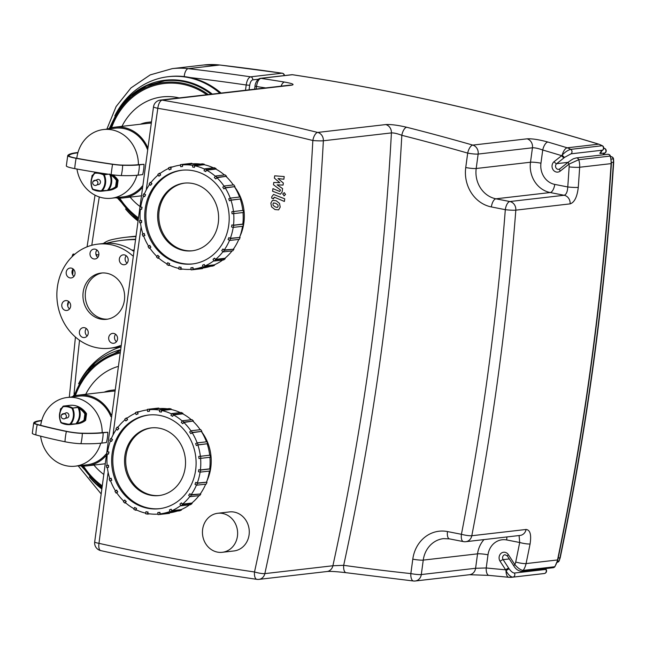 <?xml version="1.0" encoding="UTF-8"?>
<svg xmlns="http://www.w3.org/2000/svg" width="646" height="646" viewBox="0 0 646 646"><rect width="100%" height="100%" fill="white"/><g stroke="black" fill="none" stroke-linecap="round" stroke-linejoin="round"><path stroke-width="0.97" d="M95.656 180.282A2.616 2.592 32.9 0 1 97.506 184.28A2.616 2.592 32.9 0 1 93.896 185.039A2.616 2.592 32.9 0 1 95.656 180.282M93.105 181.437L97.829 179.354A2.616 2.342 83.4 0 1 98.426 184.562L96.908 184.861M198.96 458.523L198.75 456.439L200.615 456.262A52.915 47.311 83.4 0 1 200.825 458.345L198.96 458.523M197.87 444.973L196.327 445.538L195.641 443.568L197.393 442.849L206.946 441.751A52.915 47.311 -96.6 0 1 207.632 443.713L197.87 444.973A52.391 46.843 83.4 0 1 200.381 456.278L198.75 456.439M200.825 458.345L210.378 457.239A52.915 47.311 -96.6 0 0 210.168 455.155L200.381 456.278M200.615 456.262L210.168 455.155M197.393 442.849A52.915 47.311 83.4 0 1 198.08 444.819L196.327 445.538M207.632 443.713L198.08 444.819M190.796 433.66L189.674 431.948L191.184 430.745A52.915 47.311 83.4 0 1 192.298 432.457L190.796 433.66L192.161 432.731A52.391 46.843 83.4 0 1 197.167 442.946M192.161 432.731L201.859 431.35A52.915 47.311 -96.6 0 0 200.744 429.638L191.184 430.745M201.859 431.35L192.298 432.457M182.721 423.703L181.251 422.363L182.422 420.756A52.915 47.311 83.4 0 1 183.892 422.104L182.721 423.703L183.835 422.476A52.391 46.843 83.4 0 1 190.974 430.914M183.835 422.476L193.445 420.998A52.915 47.311 -96.6 0 0 191.975 419.658L182.422 420.756M193.445 420.998L183.892 422.104M172.668 416.355L170.948 415.475L171.699 413.577A52.915 47.311 83.4 0 1 173.419 414.466L172.668 416.355L173.467 414.91A52.391 46.843 83.4 0 1 182.237 421.014M173.467 414.91L182.786 413.836L182.971 413.359A52.915 47.311 -96.6 0 0 181.251 412.471L171.699 413.577M182.971 413.359L173.419 414.466M161.322 412.116L159.465 411.752L159.74 409.693A52.915 47.311 83.4 0 1 161.597 410.057L161.322 412.116L161.758 410.541A52.391 46.843 83.4 0 1 171.561 413.933M161.758 410.541L171.085 409.467L171.15 408.95A52.915 47.311 -96.6 0 0 169.3 408.587L159.74 409.693M171.15 408.95L161.597 410.057M149.444 411.26L147.579 411.445L147.369 409.362A52.915 47.311 83.4 0 1 147.563 409.338A52.915 47.311 83.4 0 1 149.234 409.176L149.444 411.26L149.525 409.669A52.391 46.843 83.4 0 1 159.683 410.137M149.525 409.669L158.843 408.595L158.787 408.078A52.915 47.311 -96.6 0 0 157.115 408.232A52.915 47.311 -96.6 0 0 156.921 408.256M158.787 408.078L149.234 409.176M137.856 413.86L136.112 414.579L135.426 412.608A52.915 47.311 83.4 0 1 137.17 411.898L138.091 413.836L136.112 414.579M139.722 411.599L137.17 411.898M147.425 409.887A52.391 46.843 83.4 0 0 137.574 412.358L138.091 413.836M127.343 419.738L125.841 420.934L124.718 419.222A52.915 47.311 83.4 0 1 126.228 418.019L127.577 419.706L125.841 420.934M127.472 417.881L126.228 418.019M135.62 413.165A52.391 46.843 83.4 0 0 126.745 418.422L127.577 419.706M118.622 428.484L117.459 430.091L115.989 428.742A52.915 47.311 83.4 0 1 117.16 427.135L118.856 428.459L117.459 430.091M118.081 427.03L117.16 427.135M125.074 419.763A52.391 46.843 83.4 0 0 117.758 427.45L118.856 428.459M112.291 439.506L111.54 441.404L109.82 440.524A52.915 47.311 83.4 0 1 110.571 438.626L112.525 439.482L111.54 441.404M111.354 438.537L110.571 438.626M116.482 429.194A52.391 46.843 83.4 0 0 111.233 438.82L112.525 439.482M108.77 452.063L108.496 454.122L106.638 453.758A52.915 47.311 83.4 0 1 106.913 451.699L109.004 452.03L108.496 454.122M107.64 451.611L106.913 451.699M110.434 440.838A52.391 46.843 83.4 0 0 107.616 451.764L109.004 452.03M108.31 465.282L108.52 467.365L106.655 467.551A52.915 47.311 83.4 0 1 106.445 465.467L108.544 465.257L108.52 467.365M108.544 465.257L106.445 465.467M110.942 478.274L111.629 480.236L109.885 480.955A52.915 47.311 83.4 0 1 109.19 478.993L111.177 478.25L111.629 480.236M109.885 480.955L110.595 480.874M111.863 480.212L110.547 480.753A52.391 46.843 83.4 0 0 115.513 490.92M116.482 490.152L117.596 491.864L116.086 493.068A52.915 47.311 83.4 0 1 114.972 491.348L116.716 490.12L117.596 491.864M116.086 493.068L116.861 492.979M117.83 491.84L116.692 492.737A52.391 46.843 83.4 0 0 123.782 501.159M124.549 500.101L126.018 501.449L124.848 503.048A52.915 47.311 83.4 0 1 123.378 501.708L124.783 500.077L126.018 501.449M124.848 503.048L125.744 502.943M126.253 501.417L125.372 502.62A52.391 46.843 83.4 0 0 134.093 508.749M134.602 507.449L136.322 508.337L135.571 510.227A52.915 47.311 83.4 0 1 133.851 509.347L134.602 507.449L136.322 508.337M135.571 510.227L136.758 510.098M136.556 508.305L135.991 509.726A52.391 46.843 83.4 0 0 145.754 513.166M145.948 511.697L147.805 512.06L147.53 514.119A52.915 47.311 83.4 0 1 145.673 513.756L145.948 511.697L147.805 512.06M147.53 514.119L149.743 513.861M148.039 512.028L147.829 513.578A52.391 46.843 83.4 0 0 157.979 514.095M157.826 512.544L159.691 512.359L159.901 514.45A52.915 47.311 83.4 0 1 159.707 514.466A52.915 47.311 83.4 0 1 158.036 514.628L157.826 512.544L159.691 512.359M169.074 513.392A52.915 47.311 -96.6 0 0 169.26 513.368A52.915 47.311 -96.6 0 0 169.454 513.344L169.405 512.819L160.079 513.901L159.925 512.335M159.901 514.45L169.454 513.344M169.413 509.944L171.158 509.226L171.844 511.196A52.915 47.311 83.4 0 1 170.1 511.915L169.413 509.944M180.823 505.455A52.391 46.843 83.4 0 1 171.909 510.679L171.158 509.226M170.1 511.915L179.653 510.808A52.915 47.311 -96.6 0 0 181.397 510.09L181.227 509.597L171.909 510.679M171.844 511.196L181.397 510.09M179.927 504.074L181.437 502.871L182.552 504.583A52.915 47.311 83.4 0 1 181.041 505.786L179.927 504.074M189.876 496.451A52.391 46.843 83.4 0 1 182.503 504.13L181.437 502.871M181.041 505.786L190.594 504.679A52.915 47.311 -96.6 0 0 192.104 503.484L191.822 503.056L182.503 504.13M182.552 504.583L192.104 503.484M188.648 495.32L189.819 493.722L191.281 495.07A52.915 47.311 83.4 0 1 190.118 496.669L188.648 495.32M196.457 485.057A52.391 46.843 83.4 0 1 191.151 494.707L189.819 493.722M190.118 496.669L199.671 495.563A52.915 47.311 -96.6 0 0 200.841 493.964L191.151 494.707M191.281 495.07L200.841 493.964M194.979 484.298L195.73 482.4L197.45 483.289A52.915 47.311 83.4 0 1 196.699 485.186L194.979 484.298M200.115 472.065A52.391 46.843 83.4 0 1 197.256 483.038L195.73 482.4M196.699 485.186L206.26 484.08A52.915 47.311 -96.6 0 0 207.003 482.182L197.256 483.038M197.45 483.289L207.003 482.182M209.425 471.063A52.391 46.843 83.4 0 1 206.575 481.964M205.703 484.145A52.391 46.843 83.4 0 1 200.47 493.625M198.984 495.643A52.391 46.843 83.4 0 1 191.822 503.056M189.585 504.801A52.391 46.843 83.4 0 1 181.227 509.597M177.335 511.075A52.391 46.843 83.4 0 1 169.405 512.819M169.946 511.479A52.391 46.843 83.4 0 1 160.079 513.901M109.844 478.726A52.391 46.843 83.4 0 1 107.357 467.478M107.147 465.395A52.391 46.843 83.4 0 1 107.325 453.896M158.843 408.595A52.391 46.843 83.4 0 1 167.314 408.813M171.085 409.467A52.391 46.843 83.4 0 1 180.299 412.584M182.786 413.836A52.391 46.843 83.4 0 1 191.313 419.73M193.154 421.402A52.391 46.843 83.4 0 1 200.203 429.703M201.479 431.657A52.391 46.843 83.4 0 1 206.462 441.807M200.591 458.369A52.391 46.843 83.4 0 1 200.405 469.933L209.724 468.859A52.391 46.843 83.4 0 0 209.91 457.295M198.774 469.69L200.631 470.054A52.915 47.311 83.4 0 1 200.357 472.113L198.5 471.75L198.774 469.69L200.405 469.933M160.135 415.499A47.15 42.16 83.4 0 1 196.101 463.562A47.15 42.16 83.4 0 1 159.279 508.717A47.15 42.16 83.4 0 1 111.984 466.719A47.15 42.16 83.4 0 1 148.459 415.039A47.15 42.16 83.4 0 1 160.135 415.499M200.357 472.113L209.91 471.007A52.915 47.311 -96.6 0 0 210.184 468.948L209.724 468.859M200.631 470.054L210.184 468.948M207.196 443.891A52.391 46.843 83.4 0 1 209.7 455.204M159.562 428.25A34.052 30.451 83.4 0 1 185.531 462.964A34.052 30.451 83.4 0 1 158.94 495.571A34.052 30.451 83.4 0 1 124.783 465.233A34.052 30.451 83.4 0 1 151.124 427.91A34.052 30.451 83.4 0 1 159.562 428.25M159.861 508.644A47.15 42.16 83.4 0 1 113.147 466.582A47.15 42.16 83.4 0 1 149.04 414.974M111.039 174.606L110.732 175.009A19.719 17.628 83.4 0 1 116.441 180.517L117.136 180.581A0.525 0.468 -96.6 0 0 117.047 180.186L116.441 180.517L115.594 186.783A19.719 17.628 83.4 0 1 108.73 189.827L109.053 190.32A20.244 18.096 -96.6 0 0 116.094 187.187A0.525 0.468 -96.6 0 0 116.296 186.847L117.031 187.082A20.244 18.096 83.4 0 1 108.916 190.368L107.769 190.505M101.737 191.192L107.083 190.578A0.525 0.468 -96.6 0 0 107.083 190.578L109.053 190.32M109.57 174.049L110.732 175.009A14.438 12.912 -96.6 0 1 108.73 189.827L107.349 190.433L101.43 190.699L101.713 191.192A0.525 0.468 -96.6 0 0 101.995 191.054A13.913 12.444 -96.6 0 0 104.208 174.67A0.525 0.468 -96.6 0 0 103.974 174.428L103.562 174.929L108.278 174.194M112.775 174.84A20.244 18.096 83.4 0 1 117.976 180.072A0.525 0.468 83.4 0 1 118.073 180.476L117.225 186.734A0.525 0.468 83.4 0 1 117.031 187.082M67.733 155.565A13.76 1.688 7.7 0 0 76.115 158.318A129.135 15.843 7.7 0 0 112.517 164.31A13.76 1.688 7.7 0 0 122.659 165.271A67.459 8.277 7.7 0 0 139.358 164.851L144.018 164.31A35.627 31.856 -96.6 0 1 142.629 174.614L137.969 175.155A67.459 8.277 7.7 0 1 121.27 175.575A13.76 1.688 7.7 0 1 111.12 174.614A129.135 15.843 7.7 0 1 74.726 168.622A13.76 1.688 7.7 0 1 66.328 165.933L67.733 155.565A13.76 1.688 7.7 0 1 67.765 155.492A89.729 11.006 7.7 0 1 76.939 152.626L77.964 152.504M144.018 164.31L138.422 164.665A34.577 30.919 83.4 0 0 112.049 129.878A34.577 30.919 83.4 0 0 103.481 129.539L115.133 128.191A34.577 30.919 83.4 0 1 123.701 128.538A34.577 30.919 83.4 0 1 147.45 149.452M76.777 158.294A34.577 30.919 83.4 0 1 77.875 152.811A34.577 30.919 83.4 0 1 103.481 129.539M142.29 186.088A34.577 30.919 83.4 0 1 123.071 196.893L111.419 198.241A34.577 30.919 83.4 0 1 76.955 169.034M136.944 175.26A34.577 30.919 83.4 0 1 111.419 198.241M77.875 152.811A88.663 10.877 7.7 0 0 68.815 155.646A12.702 1.558 7.7 0 0 68.783 155.71A12.702 1.558 7.7 0 0 76.519 158.246A128.078 15.714 7.7 0 0 112.622 164.189A12.702 1.558 7.7 0 0 121.981 165.077A66.401 8.148 7.7 0 0 138.422 164.665M107.519 129.071A35.627 31.856 83.4 0 1 115.012 127.157A35.627 31.856 83.4 0 1 123.838 127.504A35.627 31.856 83.4 0 1 147.716 147.611M142.031 187.929A35.627 31.856 83.4 0 1 123.192 197.934A35.627 31.856 83.4 0 1 115.456 197.773M115.012 127.157L148.112 123.329A35.627 31.856 83.4 0 1 151.188 123.144M140.376 124.226A36.677 32.793 83.4 0 1 147.991 122.288A36.677 32.793 83.4 0 1 151.334 122.094M64.091 413.698A2.616 2.592 32.9 0 1 65.949 417.704A2.616 2.592 32.9 0 1 62.339 418.455A2.616 2.592 32.9 0 1 64.091 413.698M61.548 414.853L66.263 412.778A2.616 2.342 83.4 0 1 66.869 417.978L65.351 418.277M68.694 405.478L69.76 405.357A20.244 18.096 83.4 0 1 86.419 413.497L84.884 413.941L85.579 414.005A0.525 0.468 -96.6 0 0 85.49 413.602A20.244 18.096 -96.6 0 0 79.628 407.941L77.778 407.222L72.651 408.086A0.525 0.468 -96.6 0 0 72.417 407.844A20.244 18.096 -96.6 0 0 63.453 406.092A0.525 0.468 -96.6 0 0 63.171 406.229L63.268 406.641L63.453 406.092L68.807 405.47A0.525 0.468 -96.6 0 0 68.799 405.47L68.799 405.47A0.525 0.468 -96.6 0 0 68.791 405.47L68.549 405.623M79.628 407.941L79.175 408.425A19.719 17.628 83.4 0 1 84.884 413.941L84.037 420.199L84.537 420.611A0.525 0.468 -96.6 0 0 84.731 420.263L84.037 420.199A19.719 17.628 83.4 0 1 77.173 423.251L77.488 423.736A20.244 18.096 -96.6 0 0 84.537 420.611L85.474 420.498A20.244 18.096 83.4 0 1 77.358 423.792L76.204 423.921M70.148 424.616L60.894 422.605A0.525 0.525 0 0 0 61.136 422.847L61.184 422.855A20.244 18.096 -96.6 0 0 70.148 424.616A0.525 0.525 0 0 0 70.164 424.616L75.509 423.994A0.525 0.468 -96.6 0 0 75.792 423.857A13.913 12.444 83.4 0 0 78.004 407.465L79.175 408.425A14.438 12.912 -96.6 0 1 77.173 423.251L75.792 423.857L69.873 424.123L70.148 424.616A0.525 0.468 -96.6 0 0 70.43 424.479A13.913 12.444 -96.6 0 0 72.651 408.086L78.004 407.465A0.525 0.468 -96.6 0 0 77.778 407.222M75.509 423.994L77.488 423.736M86.419 413.497A0.525 0.468 83.4 0 1 86.507 413.892L85.668 420.158A0.525 0.468 83.4 0 1 85.474 420.498M101.737 443.099A35.627 31.856 -96.6 0 0 103.134 432.796A89.729 11.006 -172.3 0 1 82.333 433.385A35.627 23.765 91.3 0 1 80.936 443.689A89.729 11.006 -172.3 0 0 101.737 443.099L106.404 442.558A35.627 31.856 -96.6 0 0 107.793 432.255L102.197 432.61A88.663 10.877 -172.3 0 1 81.638 433.191A12.702 1.558 -172.3 0 1 66.901 431.399A128.078 15.714 -172.3 0 1 38.033 424.624A12.702 1.558 -172.3 0 1 34.755 423.073A12.702 1.558 -172.3 0 1 34.763 423.033A66.401 8.148 -172.3 0 1 41.651 420.748A34.577 30.919 83.4 0 1 67.257 397.484A34.577 30.919 83.4 0 1 102.197 432.61M103.134 432.796L107.793 432.255M82.333 433.385A13.76 1.688 -172.3 0 1 66.368 431.447A129.135 15.843 -172.3 0 1 37.258 424.608A13.76 1.688 -172.3 0 1 33.705 422.928A13.76 1.688 -172.3 0 1 33.721 422.888A67.459 8.277 -172.3 0 1 40.714 420.57L41.732 420.449M100.719 443.213A34.577 30.919 83.4 0 1 75.194 466.186A34.577 30.919 83.4 0 1 66.627 465.839A34.577 30.919 83.4 0 1 40.609 436.163M67.257 397.484L78.909 396.135A34.577 30.919 83.4 0 1 110.926 416.662M106.017 454.09A34.577 30.919 83.4 0 1 86.847 464.837L75.194 466.186M40.674 425.326A34.577 30.919 83.4 0 1 41.651 420.748M80.936 443.689A13.76 1.688 -172.3 0 1 64.971 441.751A129.135 15.843 -172.3 0 1 35.869 434.911A13.76 1.688 -172.3 0 1 32.3 433.296L33.705 422.928M71.294 397.015A35.627 31.856 83.4 0 1 78.788 395.094A35.627 31.856 83.4 0 1 111.169 414.845M105.782 455.906A35.627 31.856 83.4 0 1 86.968 465.879A35.627 31.856 83.4 0 1 79.224 465.718M78.788 395.094L111.879 391.274A35.627 31.856 83.4 0 1 114.31 391.096M104.151 392.162A36.677 32.793 83.4 0 1 111.758 390.232A36.677 32.793 83.4 0 1 114.455 390.047M69.558 308.917A4.974 4.449 -96.6 0 1 68.702 301.48A27.503 2.043 97.2 0 1 67.693 305.8M72.013 256.793A27.503 2.043 97.2 0 1 73.273 254.056A27.503 2.043 97.2 0 1 73.701 255.194M73.216 269.035A27.503 2.043 97.2 0 1 72.651 274.833M96.165 255.178L98.886 254.605M96.464 254.484A13.098 12.096 72.8 0 0 95.979 254.605A13.098 13.098 0 0 1 96.642 254.435A13.098 6.064 -102.6 0 0 95.996 254.661M131.881 250.115A133.601 119.462 83.4 0 1 133.399 250.075M106.711 243.235A23.579 21.084 83.4 0 1 108.181 242.815A144.074 128.829 83.4 0 1 122.021 240.352L125.518 239.949A144.074 128.829 83.4 0 1 134.893 239.246M96.133 251.415A60.248 53.876 83.4 0 1 96.222 251.286A23.579 21.084 83.4 0 1 97.078 250.115M122.021 240.352A144.074 128.829 83.4 0 1 134.844 239.593M115.61 334.281A4.974 4.449 -96.6 0 0 116.474 341.718M110.482 334.265A4.974 4.449 83.4 0 1 112.557 333.393A4.974 4.449 83.4 0 1 117.548 337.826A4.974 4.449 83.4 0 1 113.696 343.276A4.974 4.449 83.4 0 1 108.988 340.071A4.974 4.449 83.4 0 1 110.482 334.265M86.314 328.539A4.974 4.449 -96.6 0 0 87.17 335.977M84.489 327.7A4.974 4.449 83.4 0 1 88.284 332.779A4.974 4.449 83.4 0 1 84.4 337.543A4.974 4.449 83.4 0 1 79.41 333.11A4.974 4.449 83.4 0 1 83.253 327.651A4.974 4.449 83.4 0 1 84.489 327.7M69.8 302.683A4.974 4.449 83.4 0 1 66.788 310.476A4.974 4.449 83.4 0 1 61.798 306.043A4.974 4.449 83.4 0 1 65.65 300.592A4.974 4.449 83.4 0 1 69.8 302.683M73.103 268.938A4.974 4.449 -96.6 0 0 73.959 276.383M75.025 273.864A4.974 4.449 83.4 0 1 71.189 277.941A4.974 4.449 83.4 0 1 66.199 273.508A4.974 4.449 83.4 0 1 70.051 268.05A4.974 4.449 83.4 0 1 75.025 273.864M96.932 249.994A4.974 4.449 -96.6 0 0 97.788 257.431M97.094 258.117A4.974 4.449 83.4 0 1 95.019 258.989A4.974 4.449 83.4 0 1 90.028 254.556A4.974 4.449 83.4 0 1 93.872 249.106A4.974 4.449 83.4 0 1 98.58 252.311A4.974 4.449 83.4 0 1 97.094 258.117M126.228 255.735A4.974 4.449 -96.6 0 0 127.092 263.172M123.087 264.682A4.974 4.449 83.4 0 1 119.292 259.611A4.974 4.449 83.4 0 1 123.176 254.847A4.974 4.449 83.4 0 1 128.166 259.28A4.974 4.449 83.4 0 1 124.323 264.731A4.974 4.449 83.4 0 1 123.087 264.682M132.616 255.743A52.391 46.843 -96.6 0 0 97.772 244.148A52.391 46.843 -96.6 0 0 57.381 287.107A52.391 46.843 -96.6 0 0 109.796 348.234A52.391 46.843 -96.6 0 0 120.39 345.586M83.164 292.154A23.288 20.825 -96.6 0 0 106.461 319.326A23.288 20.825 -96.6 0 0 124.476 293.801A23.288 20.825 -96.6 0 0 101.115 273.056A23.288 20.825 -96.6 0 0 83.164 292.154M102.286 272.959A23.288 20.825 -96.6 0 0 85.49 291.887A23.288 20.825 -96.6 0 0 107.624 319.156M109.796 348.234L115.626 347.564A52.391 46.843 -96.6 0 0 120.237 346.773M133.27 251.019A52.391 46.843 -96.6 0 0 103.602 243.477L97.772 244.148M114.923 115.61A79.636 71.205 83.4 0 1 168.226 76.704L169.389 76.567A79.636 71.205 83.4 0 1 189.117 77.358A79.636 71.205 83.4 0 1 221.077 93.081M114.794 115.844L115.359 114.746A79.636 71.205 83.4 0 1 187.954 77.496A79.636 71.205 83.4 0 1 219.915 93.218A79.636 71.205 83.4 0 0 187.954 77.496A79.636 71.205 83.4 0 0 168.226 76.704M125.558 208.997L126.358 209.934A79.636 71.205 83.4 0 0 137.477 220.585A79.636 71.205 83.4 0 1 125.736 209.199M78.57 383.789L79.135 382.69A79.636 71.205 -96.6 0 1 120.18 347.16A79.636 71.205 -96.6 0 0 78.699 383.554M89.511 477.136A79.636 71.205 -96.6 0 0 101.519 488.739A79.636 71.205 -96.6 0 1 90.133 477.878L89.326 476.934M232.051 213.769L231.841 211.686L233.707 211.5A52.915 47.311 83.4 0 1 233.917 213.592L232.051 213.769M230.969 200.212L229.419 200.777L228.732 198.815L230.485 198.096L240.037 196.99A52.915 47.311 -96.6 0 1 240.724 198.96L230.969 200.212A52.391 46.843 83.4 0 1 233.472 211.525L231.841 211.686M233.917 213.592L243.469 212.486A52.915 47.311 -96.6 0 0 243.259 210.402L233.472 211.525M233.707 211.5L243.259 210.402M230.485 198.096A52.915 47.311 83.4 0 1 231.171 200.066L229.419 200.777M240.724 198.96L231.171 200.066M223.887 188.907L222.773 187.187L224.275 185.991A52.915 47.311 83.4 0 1 225.397 187.703L223.887 188.907L225.252 187.978A52.391 46.843 83.4 0 1 230.259 198.193M225.252 187.978L234.95 186.597A52.915 47.311 -96.6 0 0 233.836 184.885L224.275 185.991M234.95 186.597L225.397 187.703M215.812 178.95L214.343 177.61L215.514 176.003A52.915 47.311 83.4 0 1 216.983 177.351L215.812 178.95L216.927 177.723A52.391 46.843 83.4 0 1 224.065 186.161M216.927 177.723L226.536 176.245A52.915 47.311 -96.6 0 0 225.066 174.896L215.514 176.003M226.536 176.245L216.983 177.351M205.759 171.602L204.039 170.722L204.79 168.824A52.915 47.311 83.4 0 1 206.51 169.704L205.759 171.602L206.559 170.156A52.391 46.843 83.4 0 1 215.328 176.261M206.559 170.156L215.877 169.074L216.063 168.606A52.915 47.311 -96.6 0 0 214.343 167.718L204.79 168.824M216.063 168.606L206.51 169.704M194.414 167.362L192.556 166.999L192.831 164.932A52.915 47.311 83.4 0 1 194.688 165.295L194.414 167.362L194.858 165.788A52.391 46.843 83.4 0 1 204.653 169.179M194.858 165.788L204.176 164.706L204.249 164.197A52.915 47.311 -96.6 0 0 202.392 163.834L192.831 164.932M204.249 164.197L194.688 165.295M182.535 166.506L180.67 166.692L180.46 164.609A52.915 47.311 83.4 0 1 180.654 164.585A52.915 47.311 83.4 0 1 182.325 164.423L182.535 166.506L182.616 164.916A52.391 46.843 83.4 0 1 192.774 165.384M182.616 164.916L191.935 163.842L191.886 163.317A52.915 47.311 -96.6 0 0 190.207 163.478A52.915 47.311 -96.6 0 0 190.021 163.503M191.886 163.317L182.325 164.423M170.948 169.107L169.204 169.825L168.517 167.855A52.915 47.311 83.4 0 1 170.261 167.144L171.182 169.082L169.204 169.825M172.813 166.846L170.261 167.144M180.517 165.126A52.391 46.843 83.4 0 0 170.673 167.605L171.182 169.082M160.442 174.985L158.932 176.18L157.81 174.468A52.915 47.311 83.4 0 1 159.32 173.265L160.668 174.953L158.932 176.18M160.563 173.12L159.32 173.265M168.711 168.412A52.391 46.843 83.4 0 0 159.837 173.669L160.668 174.953M151.721 183.73L150.55 185.329L149.081 183.989A52.915 47.311 83.4 0 1 150.252 182.382L151.947 183.698L150.55 185.329M151.172 182.277L150.252 182.382M158.165 175.001A52.391 46.843 83.4 0 0 150.849 182.689L151.947 183.698M145.382 194.753L144.631 196.65L142.911 195.762A52.915 47.311 83.4 0 1 143.662 193.873L145.616 194.729L144.631 196.65M144.446 193.776L143.662 193.873M149.581 184.441A52.391 46.843 83.4 0 0 144.324 194.066L145.616 194.729M141.862 207.301L141.587 209.369L139.73 209.005A52.915 47.311 83.4 0 1 140.012 206.938L142.096 207.277L141.587 209.369M140.731 206.857L140.012 206.938M143.533 196.085A52.391 46.843 83.4 0 0 140.707 207.003L142.096 207.277M141.401 220.528L141.619 222.612L139.754 222.797A52.915 47.311 83.4 0 1 139.536 220.706L141.636 220.496L141.619 222.612M140.239 220.625L139.536 220.706M140.416 209.134A52.391 46.843 83.4 0 0 140.239 220.633L141.636 220.496M144.034 233.521L144.72 235.483L142.976 236.202A52.915 47.311 83.4 0 1 142.29 234.232L144.268 233.489L144.72 235.483M142.976 236.202L143.687 236.121M144.954 235.459L143.646 235.992A52.391 46.843 83.4 0 0 148.604 246.158M149.573 245.391L150.688 247.111L149.178 248.306A52.915 47.311 83.4 0 1 148.063 246.594L149.807 245.367L150.688 247.111M149.178 248.306L149.953 248.217M150.922 247.079L149.791 247.983A52.391 46.843 83.4 0 0 156.873 256.397M157.64 255.348L159.11 256.688L157.939 258.295A52.915 47.311 83.4 0 1 156.469 256.947L157.874 255.315L159.11 256.688M157.939 258.295L158.835 258.19M159.344 256.664L158.464 257.867A52.391 46.843 83.4 0 0 167.185 263.988M167.694 262.696L169.413 263.576L168.663 265.474A52.915 47.311 83.4 0 1 166.943 264.594L167.694 262.696L169.413 263.576M168.663 265.474L169.85 265.336M169.648 263.552L169.082 264.973A52.391 46.843 83.4 0 0 178.845 268.405M179.047 266.935L180.896 267.299L180.622 269.366A52.915 47.311 83.4 0 1 178.764 269.002L179.047 266.935L180.896 267.299M180.622 269.366L182.834 269.107M181.13 267.274L180.92 268.817A52.391 46.843 83.4 0 0 191.071 269.342M190.917 267.791L192.783 267.606L192.993 269.689A52.915 47.311 83.4 0 1 192.799 269.713A52.915 47.311 83.4 0 1 191.127 269.875L190.917 267.791L192.783 267.606M202.166 268.631A52.915 47.311 -96.6 0 0 202.351 268.615A52.915 47.311 -96.6 0 0 202.545 268.591L202.497 268.066L193.17 269.148L193.017 267.581M192.993 269.689L202.545 268.591M202.505 265.191L204.249 264.472L204.935 266.443A52.915 47.311 83.4 0 1 203.191 267.153L202.505 265.191M213.915 260.701A52.391 46.843 83.4 0 1 205 265.926L204.249 264.472M203.191 267.153L212.744 266.055A52.915 47.311 -96.6 0 0 214.496 265.336L214.319 264.844L205 265.926M204.935 266.443L214.496 265.336M213.019 259.312L214.529 258.117L215.643 259.829A52.915 47.311 83.4 0 1 214.133 261.032L213.019 259.312M222.967 251.69A52.391 46.843 83.4 0 1 215.594 259.377L214.529 258.117M214.133 261.032L223.686 259.926A52.915 47.311 -96.6 0 0 225.196 258.723L224.921 258.295L215.594 259.377M215.643 259.829L225.196 258.723M221.74 250.567L222.91 248.968L224.372 250.309A52.915 47.311 83.4 0 1 223.209 251.916L221.74 250.567M229.548 240.304A52.391 46.843 83.4 0 1 224.243 249.945L222.91 248.968M223.209 251.916L232.762 250.81A52.915 47.311 -96.6 0 0 233.933 249.211L224.243 249.945M224.372 250.309L233.933 249.211M228.07 239.545L228.821 237.647L230.541 238.535A52.915 47.311 83.4 0 1 229.79 240.425L228.07 239.545M233.206 227.311A52.391 46.843 83.4 0 1 230.347 238.285L228.821 237.647M229.79 240.425L239.351 239.327A52.915 47.311 -96.6 0 0 240.102 237.429L230.347 238.285M230.541 238.535L240.102 237.429M242.516 226.31A52.391 46.843 83.4 0 1 239.666 237.203M238.802 239.391A52.391 46.843 83.4 0 1 233.561 248.871M232.075 250.89A52.391 46.843 83.4 0 1 224.921 258.295M222.676 260.047A52.391 46.843 83.4 0 1 214.319 264.844M210.426 266.322A52.391 46.843 83.4 0 1 202.497 268.066M203.038 266.717A52.391 46.843 83.4 0 1 193.17 269.148M142.936 233.965A52.391 46.843 83.4 0 1 140.448 222.725M191.935 163.842A52.391 46.843 83.4 0 1 200.405 164.06M204.176 164.706A52.391 46.843 83.4 0 1 213.39 167.831M215.877 169.074A52.391 46.843 83.4 0 1 224.404 174.977M226.245 176.649A52.391 46.843 83.4 0 1 233.295 184.95M234.571 186.896A52.391 46.843 83.4 0 1 239.553 197.046M233.682 213.608A52.391 46.843 83.4 0 1 233.497 225.179L242.815 224.097A52.391 46.843 83.4 0 0 243.009 212.542M231.866 224.929L233.723 225.292A52.915 47.311 83.4 0 1 233.448 227.36L231.591 226.996L231.866 224.929L233.497 225.179M193.235 170.746A47.15 42.16 83.4 0 1 229.193 218.808A47.15 42.16 83.4 0 1 192.371 263.964A47.15 42.16 83.4 0 1 145.075 221.958A47.15 42.16 83.4 0 1 181.55 170.278A47.15 42.16 83.4 0 1 193.235 170.746M233.448 227.36L243.001 226.253A52.915 47.311 -96.6 0 0 243.284 224.194L242.815 224.097M233.723 225.292L243.284 224.194M240.288 199.138A52.391 46.843 83.4 0 1 242.791 210.443M192.653 183.496A34.052 30.451 83.4 0 1 218.623 218.203A34.052 30.451 83.4 0 1 192.032 250.818A34.052 30.451 83.4 0 1 157.874 220.48A34.052 30.451 83.4 0 1 184.215 183.157A34.052 30.451 83.4 0 1 192.653 183.496M192.952 263.891A47.15 42.16 83.4 0 1 146.246 221.828A47.15 42.16 83.4 0 1 182.132 170.221M201.512 431.633A44.534 39.818 83.4 0 1 206.97 480.866M159.522 495.498A34.052 30.451 83.4 0 1 126.035 455.705A34.052 30.451 83.4 0 1 151.713 427.854M234.603 186.872A44.534 39.818 83.4 0 1 240.062 236.105M184.804 183.093A34.052 30.451 -96.6 0 0 159.126 210.943A34.052 30.451 -96.6 0 0 192.613 250.745M568.763 161.863A2.616 1.026 51.5 0 0 568.528 161.952A2.616 1.026 51.5 0 0 568.989 164.141L578.727 159.707L610.187 156.074A2.616 2.342 -96.6 0 0 607.676 154.297L576.216 157.931A2.616 2.342 83.4 0 1 578.727 159.707A18.338 16.392 -96.6 0 1 579.656 167.257L611.116 163.624A2619.595 2342.323 83.4 0 1 557.53 559.953A2.616 0.404 11.7 0 0 557.805 559.832C584.832 429.525 602.694 297.426 611.391 163.543L611.116 163.624A18.338 16.392 83.4 0 0 610.187 156.074L610.47 156.098A2.616 2.616 0 0 0 607.676 154.297M564.208 157.681A2.616 1.026 -128.5 0 1 561.649 155.67L554.123 161.653A2.616 1.026 51.5 0 0 556.682 163.664L564.717 157.285L571.056 153.821L602.516 150.179A2.616 2.342 -96.6 0 0 602.185 145.738L570.725 149.371C568.1 150.034 565.266 151.915 562.222 155.016L561.649 155.67A2611.738 2335.298 83.4 0 0 542.729 150.017A7.857 3.287 106.4 0 1 547.856 142.023C539.103 139.633 532.183 138.567 527.079 138.825L472.775 145.1A2619.595 2342.323 -96.6 0 0 406.705 127.254C397.863 125.179 390.878 124.282 385.735 124.573L317.687 132.43A2619.595 2342.323 -96.6 0 0 162.186 100.138L291.524 85.199C294.939 84.561 292.598 83.512 284.49 82.058A2619.595 2342.323 -96.6 0 0 260.919 78.36L292.38 74.726A2.616 2.342 -96.6 0 0 291.822 74.718L260.362 78.352A2.616 2.342 83.4 0 1 260.919 78.36C258.739 79.078 257.253 81.792 256.47 86.516A2611.738 2335.298 83.4 0 1 265.684 87.929M601.03 151.188L600.853 151.923L602.75 150.09A2.616 1.026 -128.5 0 1 602.516 150.179L599.803 153.231A2.616 2.527 2.2 0 0 600.99 151.527M604.608 148.499A2.616 1.09 106.9 0 0 604.357 148.322A2.616 1.09 106.9 0 0 604.155 148.305A2.616 2.342 83.4 0 1 604.987 152.965L602.581 154.887M515.718 562.036A7.857 1.219 11.7 0 0 526.07 563.587A2619.595 2342.323 -96.6 0 0 530.067 543.98A7.857 1.195 -168.7 0 1 519.699 542.495A2611.738 2335.298 83.4 0 1 515.718 562.036A10.481 9.367 83.4 0 1 514.846 564.596A2.616 0.573 147 0 0 513.812 565.888C515.702 569.126 518.302 570.951 521.621 571.371L553.081 567.737A2.616 2.342 -96.6 0 0 554.656 566.76L523.195 570.394C520.692 570.119 517.906 568.181 514.846 564.596L508.394 554.68A2.616 0.573 147 0 0 507.368 555.972L513.812 565.888M508.394 554.68A5.766 5.152 -96.6 0 0 501.175 553.259A5.766 5.152 -96.6 0 0 500.093 561.277L505.648 569.82A2.616 0.573 -33 0 1 508.701 568.189L503.145 559.646A3.141 2.81 83.4 0 1 505.051 554.72L507.368 555.972M545.353 568.625L545.838 569.417A2.616 0.573 -33 0 1 546.145 569.489L545.612 568.601M483.991 539.596A26.195 23.426 -96.6 0 0 477.547 553.84A7.857 0.961 7.7 0 1 488.005 554.793L486.22 567.971A7.857 3.456 95.7 0 0 488.933 575.384L469.537 574.722A7.857 7.025 -96.6 0 0 475.593 568.278L486.22 567.971A2611.738 2335.298 83.4 0 0 505.648 569.82L506.028 570.652C508.111 574.633 510.397 576.797 512.892 577.136L544.352 573.503A2.616 2.342 -96.6 0 0 545.838 569.417L514.377 573.05A2.616 2.342 83.4 0 1 512.892 577.136A18.338 16.392 -96.6 0 1 512.165 577.241L543.625 573.608A18.338 16.392 83.4 0 0 544.352 573.503A2.616 1.171 80.6 0 0 544.376 573.503A2.616 1.171 80.6 0 0 544.417 573.495M260.362 78.352C256.559 78.869 254.823 85.312 255.041 86.031L256.47 86.516L256.131 89.035M284.183 75.598A2.616 2.342 -96.6 0 0 282.1 73.2L250.64 76.834C248.452 77.544 246.974 80.266 246.199 84.989L249.687 85.304C250.244 82.163 251.254 80.354 252.715 79.878L258.279 79.24M554.752 184.401L567.769 186.952A7.857 0.727 4.1 0 0 578.283 187.372A2619.595 2342.323 -96.6 0 0 579.656 167.257A7.857 0.703 -176.3 0 1 569.142 166.902A2611.738 2335.298 83.4 0 1 567.769 186.952C567.495 191.789 566.292 194.559 564.152 195.27L509.856 201.536A7.857 3.383 101.1 0 0 505.309 209.675A7.857 0.751 4.4 0 0 515.823 210.144A7.857 7.025 -96.6 0 0 509.856 201.536L495.918 198.806A26.195 23.426 83.4 0 1 476.199 168.501L478.145 154.063A7.857 7.025 -96.6 0 0 472.775 145.1A7.857 3.295 106 0 0 467.688 153.102A7.857 0.961 7.7 0 0 478.145 154.063L532.449 147.789C534.993 147.692 538.425 148.435 542.729 150.017L540.952 163.188A7.857 0.961 -172.3 0 0 530.495 162.227A26.195 23.426 -96.6 0 0 550.214 192.54A7.857 3.383 101.1 0 0 554.752 184.401A18.338 16.392 83.4 0 1 540.952 163.188M530.067 543.98C531.505 534.751 530.18 529.914 526.094 529.47L471.798 535.736A7.857 1.179 -169 0 1 461.422 534.299A7.857 3.383 101.1 0 0 463.408 541.606A7.857 7.857 0 0 0 465.823 541.695A7.857 7.025 -96.6 0 0 471.798 535.736A2619.595 2342.323 -96.6 0 0 515.823 210.144L570.119 203.87C574.439 202.456 577.161 196.957 578.283 187.372M281.099 86.144A7.857 3.408 -80.8 0 1 284.49 82.058M519.085 535.542L519.699 542.495L506.682 539.943A7.857 3.383 101.1 0 0 506.811 536.963M406.705 127.254A7.857 3.335 104.2 0 0 401.82 135.313A2611.738 2335.298 83.4 0 1 467.688 153.102L465.742 167.54A7.857 0.961 7.7 0 0 476.199 168.501L530.495 162.227L532.449 147.789A7.857 7.025 -96.6 0 0 527.079 138.825M413.844 580.996A7.857 7.025 -96.6 0 0 415.241 580.996A7.857 7.025 -96.6 0 0 421.297 574.552A7.857 0.961 -172.3 0 1 410.84 573.591A2611.738 2335.298 83.4 0 1 343.68 565.331L332.892 565.759A2483.377 2220.52 83.4 0 0 391.411 132.906C393.979 132.826 397.452 133.625 401.82 135.313A2491.234 2227.553 -96.6 0 1 343.68 565.331A7.857 3.432 97.9 0 0 346.086 572.703L346.086 572.703C336.356 571.565 329.977 571.169 326.949 571.524L326.949 571.524A7.857 7.025 -96.6 0 0 332.892 565.759L264.844 573.616A7.857 1.26 -167.7 0 1 254.508 571.976A7.857 3.424 98.3 0 0 256.866 579.349A7.857 7.857 0 0 0 258.901 579.381A7.857 7.025 -96.6 0 0 264.844 573.616A2483.377 2220.52 -96.6 0 0 323.363 140.771A7.857 7.025 -96.6 0 0 317.687 132.43A7.857 3.335 103.8 0 0 312.842 140.497A7.857 0.662 3.1 0 0 323.363 140.771L391.411 132.906A7.857 7.025 -96.6 0 0 385.735 124.573M217.783 513.271L229.435 511.923A19.646 17.571 83.4 0 1 249.138 529.429A19.646 17.571 83.4 0 1 233.941 550.957L222.289 552.306A19.646 17.571 83.4 0 1 217.419 552.112A19.646 17.571 83.4 0 1 202.44 532.086A19.646 17.571 83.4 0 1 217.783 513.271A19.646 17.571 83.4 0 1 237.486 530.77A19.646 17.571 83.4 0 1 222.289 552.306M135.305 236.258A146.699 131.17 -96.6 0 0 131.041 236.67L125.211 237.348A146.699 131.17 -96.6 0 0 111.128 239.852A26.195 23.426 83.4 0 0 103.352 243.502M135.256 236.622A146.699 131.17 -96.6 0 0 125.211 237.348M117.572 366.613A60.248 53.876 -96.6 0 0 85.732 394.294M93.912 465.08A60.248 53.876 -96.6 0 0 103.4 474.164M119.381 353.104A73.345 65.585 -96.6 0 0 75.356 395.707M83.487 466.065A73.345 65.585 -96.6 0 0 101.923 485.59M119.809 349.914A76.494 68.395 -96.6 0 0 79.111 382.812M90.077 477.765A76.494 68.395 -96.6 0 0 101.6 488.077M121.957 126.35A60.248 53.876 83.4 0 1 177.222 97.498A60.248 53.876 83.4 0 1 179.168 97.926M139.496 206.122A60.248 53.876 83.4 0 1 130.137 197.135M111.588 127.763A73.345 65.585 83.4 0 1 182.455 84.214A73.345 65.585 83.4 0 1 206.801 94.728M137.913 217.476A73.345 65.585 83.4 0 1 119.712 198.12M164.916 80.782A75.97 67.927 83.4 0 1 165.15 80.75A75.97 67.927 83.4 0 1 183.973 81.501A75.97 67.927 83.4 0 1 211.597 94.179M115.335 114.867A76.494 68.395 83.4 0 1 184.037 80.984A76.494 68.395 83.4 0 1 212.3 94.098M137.566 219.947A76.494 68.395 83.4 0 1 126.301 209.821M274.364 178.094L279.799 182.705L273.775 182.455L273.468 184.732L280.372 189.932L280.267 190.74L279.322 191.321L272.935 188.632L272.58 191.232L280.404 194.196L282.132 192.032L282.593 188.584L277.134 184.837L283.061 185.087L283.344 183.052L277.99 178.538L283.852 179.249L284.216 176.56L274.671 175.817L274.364 178.094M279.799 191.418L279.322 191.321M277.586 207.277L278.151 206.227L277.909 204.855L275.785 203.32L273.484 202.973L272.919 204.007L273.153 205.396L275.293 206.938L277.15 207.423M273.904 202.836L273.484 202.973M279.516 203.393L276.141 200.712L272.426 200.389L270.868 203.135L271.546 206.857L274.946 209.546L278.644 209.861L280.202 207.091L279.516 203.393M284.741 198.847L273.589 194.454L271.861 196.61L271.659 198.088L273.589 198.903L273.726 197.902L274.671 197.329L284.385 201.455L284.741 198.847M274.187 197.232L274.671 197.329M283.893 195.819L285.532 194.519L284.321 192.661L282.69 193.962L284.297 195.835M101.705 191.2L92.451 189.189A0.525 0.525 0 0 0 92.693 189.431L92.741 189.439A20.244 18.096 -96.6 0 0 101.705 191.2A0.525 0.525 0 0 0 101.721 191.192L107.083 190.578A0.525 0.468 -96.6 0 0 107.349 190.433A13.913 12.444 83.4 0 0 109.731 174.412M117.976 180.072L117.047 180.186A20.244 18.096 -96.6 0 0 111.387 174.654M117.225 186.734L116.296 186.847L117.136 180.581L118.073 180.476M107.268 174.049L103.974 174.428A20.244 18.096 -96.6 0 0 95.01 172.668A0.525 0.468 -96.6 0 0 95.002 172.668A0.525 0.525 0 0 0 94.679 172.837L94.825 173.217L95.01 172.668A0.525 0.468 -96.6 0 0 94.728 172.813L94.679 172.837C90.682 177.658 89.939 183.109 92.451 189.189L92.515 189.197A0.525 0.468 -96.6 0 0 92.644 189.375M94.655 172.894A13.913 12.444 -96.6 0 0 92.483 189.133M92.693 188.987A13.388 11.975 83.4 0 1 94.825 173.217A19.719 17.628 83.4 0 1 103.562 174.929A13.388 11.975 83.4 0 1 101.43 190.699A19.719 17.628 83.4 0 1 92.693 188.987M92.192 175.413A0.525 0.468 -96.6 0 0 92.079 175.672L92.273 175.332A20.244 18.096 -96.6 0 1 93.282 174.622M92.071 175.728L91.821 177.602M92.2 176.641L92.313 175.793A19.719 17.628 83.4 0 1 92.79 175.446M137.969 175.155A35.627 31.856 -96.6 0 0 139.358 164.851M121.27 175.575A35.627 23.208 -88.4 0 0 122.659 165.271M111.12 174.614A35.627 2.947 -81.7 0 1 112.517 164.31M74.726 168.622A35.627 13.049 -79.5 0 1 76.115 158.318M60.635 408.829A0.525 0.468 -96.6 0 0 60.522 409.096L60.716 408.748A20.244 18.096 -96.6 0 1 61.717 408.046L60.667 408.765A0.525 0.525 0 0 0 60.466 409.112L60.175 411.268M60.514 409.152L60.264 411.017M60.635 410.065L60.748 409.209A19.719 17.628 83.4 0 1 61.225 408.87M75.525 423.994L70.164 424.616M68.799 405.47L63.437 406.092A0.525 0.525 0 0 0 63.114 406.253C59.125 411.082 58.382 416.533 60.894 422.605L60.95 422.621A0.525 0.468 -96.6 0 0 61.087 422.791M72.005 408.345A13.388 11.975 83.4 0 1 69.873 424.123A19.719 17.628 83.4 0 1 61.136 422.411A13.388 11.975 83.4 0 1 63.268 406.641A19.719 17.628 83.4 0 1 72.005 408.345M63.098 406.31A13.913 12.444 -96.6 0 0 60.926 422.557M85.668 420.158L84.731 420.263L85.579 414.005L86.507 413.892M37.258 424.608A35.627 25.711 105.1 0 0 35.869 434.911M66.368 431.447A35.627 17.563 101.7 0 0 64.971 441.751M554.123 161.653A5.766 5.152 -96.6 0 0 553.041 169.672A5.766 5.152 -96.6 0 0 560.26 171.085A2.616 1.026 -128.5 0 1 559.791 168.897L558.717 169.357A3.141 2.81 83.4 0 1 556.682 163.664L568.028 162.356M559.678 169.042A3.141 2.81 83.4 0 1 558.717 169.357M560.26 171.085L568.989 164.141A10.481 9.367 83.4 0 1 569.142 166.902M292.646 74.766A2.616 1.139 -81.4 0 0 292.517 74.726A2.616 1.139 -81.4 0 0 292.38 74.726A2619.595 2342.323 83.4 0 1 598.672 144.179L567.212 147.813A18.338 16.392 -96.6 0 1 570.725 149.371A2.616 2.342 83.4 0 1 571.056 153.821M547.856 142.023A2619.595 2342.323 -96.6 0 1 567.212 147.813A7.857 3.278 -73.1 0 0 562.222 155.016A2.616 0.84 52.6 0 0 564.717 157.285M599.803 153.231L600.328 153.506A2.616 2.342 -96.6 0 0 601.281 151.406M602.718 154.87L605.229 152.876A2.616 1.026 -128.5 0 1 604.987 152.965L600.328 153.506M604.155 148.305L603.727 148.354M611.181 159.102L613.24 158.859A2.616 2.342 -96.6 0 0 610.656 156.687A2.616 2.616 0 0 1 613.514 158.843L613.7 162.219L611.431 162.542M559.153 560.889A2.616 0.678 -154.1 0 1 558.863 561.035A2.616 2.342 -96.6 0 1 557.102 562.351A2.616 2.616 0 0 0 559.153 560.889L560.227 557.724A2.616 0.404 11.7 0 1 559.945 557.837A2614.362 2337.64 83.4 0 0 613.425 162.308A13.098 11.709 83.4 0 0 613.24 158.859L613.514 158.843M602.75 150.09A2.616 2.616 0 0 0 602.468 145.786A2.616 0.969 120.8 0 0 602.185 145.738A18.338 16.392 83.4 0 0 598.672 144.179A2.616 1.09 -73.1 0 1 598.874 144.195A2.616 1.09 -73.1 0 1 599.06 144.3M553.081 567.737A2.616 2.616 0 0 0 554.938 566.615A2.616 0.816 -145.5 0 1 554.656 566.76A18.338 16.392 83.4 0 0 557.53 559.953L526.07 563.587A18.338 16.392 -96.6 0 1 523.195 570.394A2.616 2.342 83.4 0 1 521.621 571.371M500.093 561.277A2.616 0.573 -33 0 1 503.145 559.646L509.29 558.935M558.176 558.047L559.945 557.837A13.098 11.709 83.4 0 1 558.863 561.035L557.474 561.196M514.377 573.05C512.722 572.849 510.962 571.411 509.08 568.755L506.028 570.652A7.857 3.456 -84.8 0 0 508.83 577.282L512.165 577.241A18.338 16.392 -96.6 0 1 509.153 577.282A7.857 3.456 -84.8 0 1 508.83 577.282L488.933 575.384M509.08 568.755L508.701 568.189M184.215 76.591A7.857 3.44 96.6 0 1 188.244 68.646A2619.595 2342.323 -96.6 0 1 250.64 76.834A2.616 2.342 83.4 0 1 252.715 79.878M249.073 89.851L249.687 85.304M190.005 77.536A2611.738 2335.298 83.4 0 1 246.199 84.989L245.488 90.262M282.431 73.273A2.616 1.139 98.3 0 0 282.229 73.2A2.616 1.139 98.3 0 0 282.1 73.2A2619.595 2342.323 83.4 0 0 219.705 65.012A2.616 1.147 -83.4 0 1 219.818 65.012L203.708 64.996A86.443 77.294 83.4 0 1 219.705 65.012L188.244 68.646A86.443 77.294 -96.6 0 0 172.248 68.638L203.708 64.996M74.064 393.697A2611.738 2335.298 83.4 0 1 79.539 340.28M91.797 245.278A2611.738 2335.298 83.4 0 1 99.282 196.957M570.119 203.87A7.857 7.025 -96.6 0 0 564.152 195.27L550.214 192.54L495.918 198.806A7.857 3.383 -78.9 0 0 491.372 206.938L505.309 209.675A2611.738 2335.298 83.4 0 1 461.422 534.299L447.484 531.561A34.052 30.451 -96.6 0 0 412.794 559.153L410.84 573.591A7.857 3.448 96.1 0 0 413.497 581.004A7.857 7.857 0 0 0 415.241 580.996L469.537 574.722M291.524 85.199A7.857 7.025 -96.6 0 0 289.739 85.151L289.812 85.143M465.823 541.695L520.119 535.421A7.857 7.025 -96.6 0 0 520.119 535.421A7.857 7.025 -96.6 0 0 526.094 529.47M463.408 541.606L449.471 538.877L443.447 538.635A26.195 23.426 83.4 0 0 423.251 560.106L477.547 553.84L475.593 568.278L421.297 574.552L423.251 560.106A7.857 0.961 -172.3 0 1 412.794 559.153M488.005 554.793A18.338 16.392 83.4 0 1 506.682 539.943M162.186 100.138A7.857 7.025 -96.6 0 0 160.402 100.09A7.857 7.857 0 0 0 153.522 106.784A7.857 0.993 8.1 0 0 157.81 108.302A7.857 3.408 -80.4 0 1 162.186 100.138M100.776 550.618A7.857 3.359 -77.5 0 1 98.983 543.351A7.857 0.937 -172.7 0 1 94.687 541.954A7.857 7.857 0 0 0 100.776 550.618C152.561 562.141 204.588 571.718 256.866 579.349M257.261 579.357A7.857 7.025 -96.6 0 0 258.901 579.381L326.949 571.524M146.246 189.956A26188.113 23416.216 83.4 0 1 157.81 108.302A2611.738 2335.298 83.4 0 1 312.842 140.497A2475.52 2213.495 83.4 0 1 254.508 571.976A2611.738 2335.298 83.4 0 1 98.983 543.351A26188.113 23416.216 83.4 0 1 108.132 472.266M113.002 435.016A26188.113 23416.216 83.4 0 1 141.103 226.883M465.742 167.54A34.052 30.451 -96.6 0 0 491.372 206.938M449.471 538.877A7.857 3.383 -78.9 0 1 447.484 531.561M119.534 351.981A74.395 66.522 -96.6 0 0 74.233 395.998M82.325 466.032A74.395 66.522 -96.6 0 0 101.777 486.713M110.466 128.061A74.395 66.522 83.4 0 1 182.6 83.181A74.395 66.522 83.4 0 1 208.27 94.558M137.76 218.598A74.395 66.522 83.4 0 1 118.557 198.088M109.36 128.401L118.04 110.426L130.823 95.842L146.763 85.708L164.682 80.807A75.97 67.927 83.4 0 1 183.504 81.558A75.97 67.927 83.4 0 1 211.129 94.227M147.563 409.338L157.115 408.232M159.707 514.466L169.26 513.368M93.29 174.606L92.233 175.349A0.525 0.525 0 0 0 92.023 175.696L91.732 177.852M123.192 197.934L140.925 195.883M147.991 122.288L151.366 121.9M86.968 465.879L104.749 463.82M111.758 390.232L114.471 389.918M73.273 254.056L74.791 254.241M180.654 164.585L190.207 163.478M192.799 269.713L202.351 268.615M576.216 157.931C572.849 159.069 574.391 157.89 568.528 161.952L559.791 168.897M605.229 152.876A2.616 2.616 0 0 0 604.357 148.322M602.468 145.786L598.874 144.195C497.961 113.518 395.845 90.367 292.517 74.726A2.616 2.616 0 0 0 291.822 74.718M543.625 573.608L544.376 573.503A2.616 2.616 0 0 0 546.145 569.489M255.041 86.031L254.613 89.205M284.466 75.566A2.616 2.616 0 0 0 282.229 73.2L219.818 65.012M560.227 557.724C587.198 427.676 605.019 295.844 613.7 162.219M554.938 566.615L557.805 559.832M610.47 156.098L611.391 163.543M106.856 129.152L116.11 106.542L130.968 87.921L150.219 74.896L172.248 68.638M69.308 397.25L75.445 337.075M87.065 246.845L95.035 195.165M100.889 493.609L78.174 465.839M153.522 106.784L94.687 541.954M289.739 85.151L160.402 100.09M346.086 572.703L413.497 581.004M119.744 350.398L91.223 366.888L73.135 396.337M81.178 465.952L101.616 487.948M137.582 219.826L117.402 198.015M164.682 80.807L165.15 80.75"/></g></svg>
